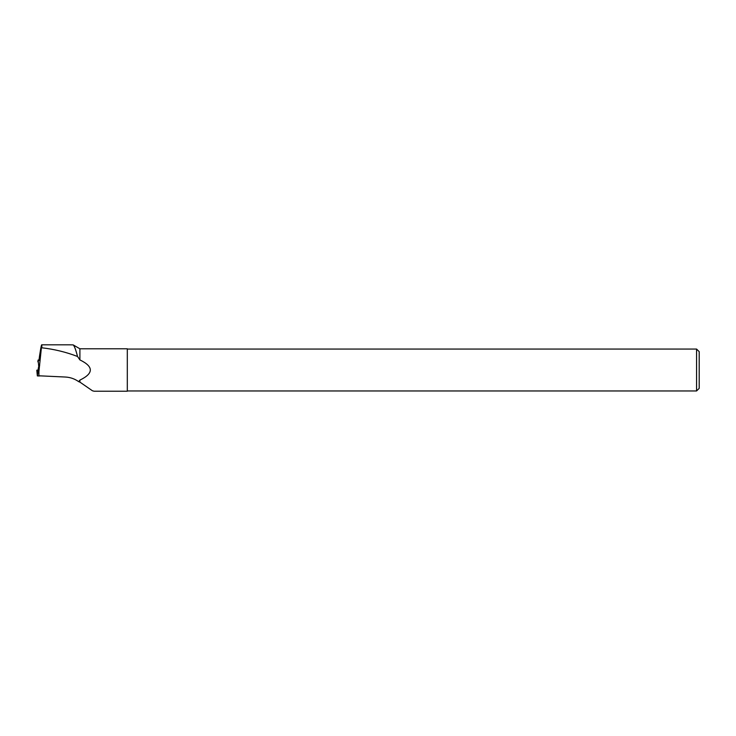 <?xml version="1.0" encoding="UTF-8"?>
<svg xmlns="http://www.w3.org/2000/svg" width="736" height="736" viewBox="0 0 736 736"><rect width="100%" height="100%" fill="white"/><g stroke="black" fill="none" stroke-linecap="round" stroke-linejoin="round"><path stroke-width="1.1" d="M39.008 360.106L38.116 360.014L38.658 365.599L39.661 365.498M38.116 360.014L37.867 361.845M38.116 370.015L36.8 370.19L37.361 375.921L40.802 375.884L37.361 375.921L36.8 370.19M38.658 365.599L38.934 376.078M38.925 369.831L38.925 375.792L65.403 377.034C70.242 377.292 74.667 378.828 78.678 381.644L79.902 380.107C93.785 373.373 93.785 366.638 79.902 359.913L79.902 348.79L73.168 344.899C74.354 345.856 75.808 349.71 77.528 356.482L79.902 359.913M78.991 381.809L79.902 382.113L79.902 380.107M79.902 382.113L92.442 390.779L94.088 391.221L127.31 391.221L127.31 348.79L79.902 348.79M38.925 371.496L41.713 344.779M77.528 356.482C65.973 352.066 54.078 349.168 41.823 347.788C41.998 342.12 41.244 344.825 39.542 355.93L38.962 360.511M73.002 344.89L69.221 344.816M127.31 349.057L696.578 349.057L696.578 390.963L127.31 390.963M696.578 349.057L699.2 351.679L699.2 388.341L696.578 390.963M37.361 375.921L38.428 367.568M41.713 344.816L70.251 344.816"/></g></svg>
